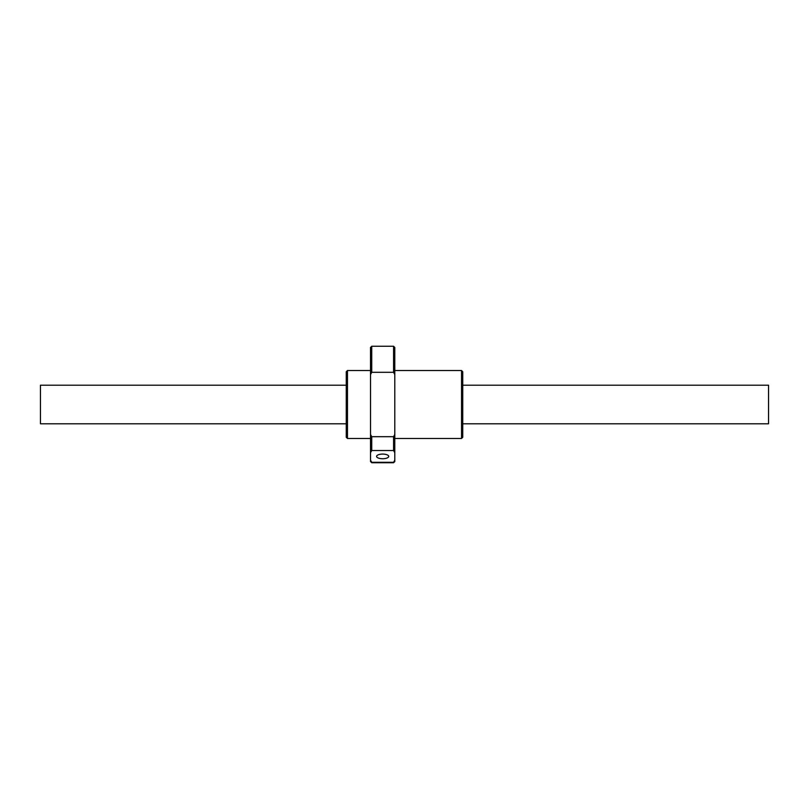<?xml version="1.0" encoding="UTF-8"?>
<svg xmlns="http://www.w3.org/2000/svg" width="809" height="809" viewBox="0 0 809 809"><rect width="100%" height="100%" fill="white"/><g stroke="black" fill="none" stroke-linecap="round" stroke-linejoin="round"><path stroke-width="1.21" d="M346.252 423.795L40.45 423.795L40.45 385.205L346.252 385.205M462.748 385.205L768.55 385.205L768.55 423.795L462.748 423.795M382.657 458.733A6.067 2.326 180 0 0 388.724 456.407A6.067 2.326 180 0 0 382.657 454.082A6.067 2.326 180 0 0 376.589 456.407A6.067 2.326 180 0 0 382.657 458.733M394.792 460.159L394.792 461.534L393.578 462.748L371.736 462.748L370.522 461.534L370.522 460.159L371.736 462.293L393.578 462.293L394.792 460.159L394.792 452.656L393.578 450.532L371.736 450.532L370.522 452.656L370.522 460.159M461.534 438.478L462.748 437.264L462.748 371.736L461.534 370.522L461.534 438.478L394.792 438.478M461.534 370.522L394.792 370.522M393.578 346.252L394.792 347.466L394.792 374.557L393.578 372.302L393.578 346.252L371.736 346.252L371.736 372.302L370.522 374.557L370.522 452.656M370.522 438.478L347.466 438.478L347.466 370.522L370.522 370.522M347.466 438.478L346.252 437.264L346.252 371.736L347.466 370.522M371.736 450.532L371.736 436.698L393.578 436.698L393.578 450.532M393.578 436.698L394.792 434.443L394.792 452.656M394.792 374.557L394.792 434.443M371.736 346.252L370.522 347.466L370.522 374.557M370.522 434.443L371.736 436.698M393.578 372.302L371.736 372.302"/></g></svg>
